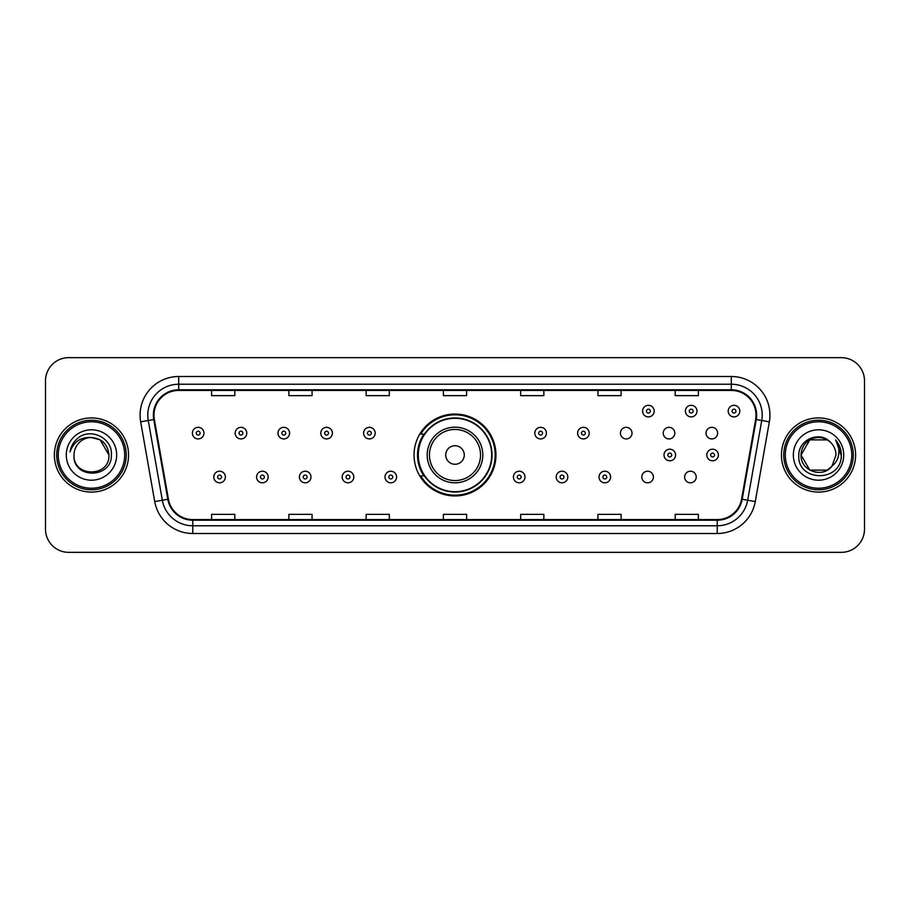 <?xml version="1.0" encoding="UTF-8"?>
<svg xmlns="http://www.w3.org/2000/svg" width="910" height="910" viewBox="0 0 910 910"><rect width="100%" height="100%" fill="white"/><g stroke="black" fill="none" stroke-linecap="round" stroke-linejoin="round"><path stroke-width="1.36" d="M414.05 455A40.95 40.95 0 0 0 455 495.95A40.95 40.95 0 0 0 495.95 455A40.95 40.95 0 0 0 455 414.05A40.95 40.95 0 0 0 414.05 455M641.823 477.022A5.79 5.79 0 0 0 647.624 482.812A5.79 5.79 0 0 0 653.414 477.022A5.79 5.79 0 0 0 647.624 471.221A5.79 5.79 0 0 0 641.823 477.022M684.627 477.022A5.79 5.79 0 0 0 690.428 482.812A5.79 5.79 0 0 0 696.218 477.022A5.79 5.79 0 0 0 690.428 471.221A5.79 5.79 0 0 0 684.627 477.022M706.035 433.137A5.79 5.79 0 0 0 711.825 438.927A5.79 5.79 0 0 0 717.626 433.137A5.79 5.79 0 0 0 711.825 427.336A5.79 5.79 0 0 0 706.035 433.137M663.231 433.137A5.79 5.79 0 0 0 669.021 438.927A5.79 5.79 0 0 0 674.822 433.137A5.79 5.79 0 0 0 669.021 427.336A5.79 5.79 0 0 0 663.231 433.137M620.427 433.137A5.79 5.79 0 0 0 626.216 438.927A5.79 5.79 0 0 0 632.018 433.137A5.79 5.79 0 0 0 626.216 427.336A5.79 5.79 0 0 0 620.427 433.137M423.867 475.862A37.469 37.469 0 0 1 423.867 434.138M45.5 380.824L45.5 529.176A23.182 23.182 0 0 0 68.682 552.347L841.318 552.347A23.182 23.182 0 0 0 864.5 529.176L864.5 380.824A23.182 23.182 0 0 0 841.318 357.653L68.682 357.653A23.182 23.182 0 0 0 45.5 380.824L45.5 529.176M54.384 455A37.083 37.083 0 0 0 91.478 492.082A37.083 37.083 0 0 0 128.56 455A37.083 37.083 0 0 0 91.478 417.917A37.083 37.083 0 0 0 54.384 455A37.083 37.083 0 0 0 91.478 492.082A37.083 37.083 0 0 0 128.56 455A37.083 37.083 0 0 0 91.478 417.917A37.083 37.083 0 0 0 54.384 455M781.44 455A37.083 37.083 0 0 0 818.522 492.082A37.083 37.083 0 0 0 855.616 455A37.083 37.083 0 0 0 818.522 417.917A37.083 37.083 0 0 0 781.44 455A37.083 37.083 0 0 0 818.522 492.082A37.083 37.083 0 0 0 855.616 455A37.083 37.083 0 0 0 818.522 417.917A37.083 37.083 0 0 0 781.44 455M153.983 415.131A24.729 24.729 0 0 1 178.701 390.413L731.299 390.413A24.729 24.729 0 0 1 755.641 419.43L741.582 499.158A24.729 24.729 0 0 1 717.239 519.587L192.761 519.587A24.729 24.729 0 0 1 168.418 499.158L154.359 419.43A24.729 24.729 0 0 1 153.983 415.131M153.358 415.131A25.343 25.343 0 0 0 153.744 419.533L167.804 499.272A25.343 25.343 0 0 0 192.761 520.213L717.239 520.213A25.343 25.343 0 0 0 742.196 499.272L756.255 419.533A25.343 25.343 0 0 0 731.299 389.787L178.701 389.787A25.343 25.343 0 0 0 153.358 415.131M140.663 421.842A38.63 38.63 0 0 1 178.701 376.501L731.299 376.501A38.63 38.63 0 0 1 769.337 421.842L755.277 501.581A38.63 38.63 0 0 1 717.239 533.499L192.761 533.499A38.63 38.63 0 0 1 154.723 501.581L140.663 421.842L148.262 420.5A30.906 30.906 0 0 1 178.701 384.225L731.299 384.225A30.906 30.906 0 0 1 761.738 420.5L747.667 500.238A30.906 30.906 0 0 1 717.239 525.775L192.761 525.775A30.906 30.906 0 0 1 162.333 500.238L148.262 420.5A30.906 30.906 0 0 1 147.795 415.131M841.318 357.653L68.682 357.653M68.682 552.347L841.318 552.347M864.5 529.176L864.5 380.824M742.196 499.272L747.667 500.238L761.738 420.5L769.337 421.842M443.409 390.413L443.409 395.645L466.591 395.645L466.591 390.413M366.15 390.413L366.15 395.645L389.321 395.645L389.321 390.413M288.88 390.413L288.88 395.645L312.062 395.645L312.062 390.413M211.62 390.413L211.62 395.645L234.803 395.645L234.803 390.413M520.679 390.413L520.679 395.645L543.85 395.645L543.85 390.413M597.938 390.413L597.938 395.645L621.12 395.645L621.12 390.413M675.197 390.413L675.197 395.645L698.38 395.645L698.38 390.413M466.591 519.587L466.591 514.355L443.409 514.355L443.409 519.587M389.321 519.587L389.321 514.355L366.15 514.355L366.15 519.587M312.062 519.587L312.062 514.355L288.88 514.355L288.88 519.587M234.803 519.587L234.803 514.355L211.62 514.355L211.62 519.587M543.85 519.587L543.85 514.355L520.679 514.355L520.679 519.587M621.12 519.587L621.12 514.355L597.938 514.355L597.938 519.587M698.38 519.587L698.38 514.355L675.197 514.355L675.197 519.587M124.693 455A33.226 33.226 0 0 0 91.478 421.774A33.226 33.226 0 0 0 58.251 455A33.226 33.226 0 0 0 91.478 488.226A33.226 33.226 0 0 0 124.693 455M126.24 455A34.773 34.773 0 0 0 91.478 420.227A34.773 34.773 0 0 0 56.704 455A34.773 34.773 0 0 0 91.478 489.773A34.773 34.773 0 0 0 126.24 455M91.478 437.528L100.202 439.871L108.938 455C107.903 444.387 102.079 438.563 91.478 437.528L100.202 439.871L108.938 455L100.202 439.871L91.478 437.528L100.202 439.871L108.938 455L100.202 439.871L91.478 437.528L100.202 439.871L108.938 455C110.008 477.534 72.936 477.534 74.006 455C72.379 479.411 112.169 478.853 111.384 455C112.738 438.301 91.046 427.472 78.192 437.903C73.653 441.532 70.934 446.218 70.036 451.94C73.642 441.691 80.785 436.891 91.478 437.528L100.202 439.871L108.938 455C110.008 477.534 72.936 477.534 74.006 455C72.936 477.534 110.008 477.534 108.938 455C110.008 477.534 72.936 477.534 74.006 455C72.936 477.534 110.008 477.534 108.938 455C110.008 477.534 72.936 477.534 74.006 455A17.472 17.472 0 0 1 91.478 437.528L100.202 439.871L108.938 455A17.472 17.472 0 0 0 108.927 454.363M66.282 455A25.196 25.196 0 0 0 91.478 480.196A25.196 25.196 0 0 0 116.662 455A25.196 25.196 0 0 0 91.478 429.804A25.196 25.196 0 0 0 66.282 455M464.271 455A9.271 9.271 0 0 0 455 445.729A9.271 9.271 0 0 0 445.729 455A9.271 9.271 0 0 0 455 464.271A9.271 9.271 0 0 0 464.271 455M482.812 455A27.812 27.812 0 0 0 455 427.188A27.812 27.812 0 0 0 427.188 455A27.812 27.812 0 0 0 455 482.812A27.812 27.812 0 0 0 482.812 455A27.812 27.812 0 0 1 455 482.812A27.812 27.812 0 0 1 427.188 455M491.696 455A36.696 36.696 0 0 0 455 418.304A36.696 36.696 0 0 0 418.304 455A36.696 36.696 0 0 0 455 491.696A36.696 36.696 0 0 0 491.696 455M495.176 455A40.176 40.176 0 0 1 420.659 475.862L424.39 475.862A37.048 37.048 0 0 0 492.048 455.091A37.048 37.048 0 0 0 424.39 434.138L420.659 434.138A40.176 40.176 0 0 1 495.176 455M827.258 470.129A17.472 17.472 0 0 0 831.979 466.147L827.258 470.129L809.798 470.129L801.062 455L809.798 439.871L827.258 439.871L829.965 441.805C819.25 430.566 798.616 439.826 798.809 455C796.841 481.959 840.556 482.664 841.272 456.308L841.306 455C841.238 449.267 839.338 444.239 835.585 439.905C838.44 444.58 839.441 449.62 838.599 455C837.826 459.504 835.619 463.213 831.979 466.147L831.626 466.557C822.174 478.671 800.163 470.527 801.062 455L809.798 470.129L827.258 470.129L831.979 466.147L828.066 469.64M851.749 455A33.226 33.226 0 0 0 818.522 421.774A33.226 33.226 0 0 0 785.307 455A33.226 33.226 0 0 0 818.522 488.226A33.226 33.226 0 0 0 851.749 455M853.296 455A34.773 34.773 0 0 0 818.522 420.227A34.773 34.773 0 0 0 783.76 455A34.773 34.773 0 0 0 818.522 489.773A34.773 34.773 0 0 0 853.296 455M831.979 466.147L835.994 455C835.892 449.733 833.89 445.331 829.965 441.805M793.338 455A25.196 25.196 0 0 0 818.522 480.196A25.196 25.196 0 0 0 843.718 455A25.196 25.196 0 0 0 818.522 429.804A25.196 25.196 0 0 0 793.338 455M827.258 439.871A17.472 17.472 0 0 0 801.062 455M835.755 440.099L841.295 455.66M835.585 439.905L840.135 447.8M203.965 433.137A5.79 5.79 0 0 1 198.175 438.927A5.79 5.79 0 0 1 192.374 433.137A5.79 5.79 0 0 1 198.175 427.336A5.79 5.79 0 0 1 203.965 433.137A5.79 5.79 0 0 0 198.175 427.336A5.79 5.79 0 0 0 192.374 433.137M246.769 433.137A5.79 5.79 0 0 1 240.979 438.927A5.79 5.79 0 0 1 235.178 433.137A5.79 5.79 0 0 1 240.979 427.336A5.79 5.79 0 0 1 246.769 433.137A5.79 5.79 0 0 0 240.979 427.336A5.79 5.79 0 0 0 235.178 433.137M289.573 433.137A5.79 5.79 0 0 1 283.784 438.927A5.79 5.79 0 0 1 277.982 433.137A5.79 5.79 0 0 1 283.784 427.336A5.79 5.79 0 0 1 289.573 433.137A5.79 5.79 0 0 0 283.784 427.336A5.79 5.79 0 0 0 277.982 433.137M332.377 433.137A5.79 5.79 0 0 1 326.588 438.927A5.79 5.79 0 0 1 320.798 433.137A5.79 5.79 0 0 1 326.588 427.336A5.79 5.79 0 0 1 332.377 433.137A5.79 5.79 0 0 0 326.588 427.336A5.79 5.79 0 0 0 320.798 433.137M375.182 433.137A5.79 5.79 0 0 1 369.392 438.927A5.79 5.79 0 0 1 363.602 433.137A5.79 5.79 0 0 1 369.392 427.336A5.79 5.79 0 0 1 375.182 433.137A5.79 5.79 0 0 0 369.392 427.336A5.79 5.79 0 0 0 363.602 433.137M546.398 433.137A5.79 5.79 0 0 1 540.608 438.927A5.79 5.79 0 0 1 534.818 433.137A5.79 5.79 0 0 1 540.608 427.336A5.79 5.79 0 0 1 546.398 433.137A5.79 5.79 0 0 0 540.608 427.336A5.79 5.79 0 0 0 534.818 433.137M589.202 433.137A5.79 5.79 0 0 1 583.412 438.927A5.79 5.79 0 0 1 577.622 433.137A5.79 5.79 0 0 1 583.412 427.336A5.79 5.79 0 0 1 589.202 433.137A5.79 5.79 0 0 0 583.412 427.336A5.79 5.79 0 0 0 577.622 433.137M654.188 411.115A5.79 5.79 0 0 1 648.398 416.905A5.79 5.79 0 0 1 642.596 411.115A5.79 5.79 0 0 1 648.398 405.314A5.79 5.79 0 0 1 654.188 411.115A5.79 5.79 0 0 0 648.398 405.314A5.79 5.79 0 0 0 642.596 411.115M696.992 411.115A5.79 5.79 0 0 1 691.202 416.905A5.79 5.79 0 0 1 685.401 411.115A5.79 5.79 0 0 1 691.202 405.314A5.79 5.79 0 0 1 696.992 411.115A5.79 5.79 0 0 0 691.202 405.314A5.79 5.79 0 0 0 685.401 411.115M739.796 411.115A5.79 5.79 0 0 1 734.006 416.905A5.79 5.79 0 0 1 728.205 411.115A5.79 5.79 0 0 1 734.006 405.314A5.79 5.79 0 0 1 739.796 411.115A5.79 5.79 0 0 0 734.006 405.314A5.79 5.79 0 0 0 728.205 411.115M213.782 477.022A5.79 5.79 0 0 1 219.572 471.221A5.79 5.79 0 0 1 225.373 477.022A5.79 5.79 0 0 1 219.572 482.812A5.79 5.79 0 0 1 213.782 477.022A5.79 5.79 0 0 0 219.572 482.812A5.79 5.79 0 0 0 225.373 477.022M256.586 477.022A5.79 5.79 0 0 1 262.376 471.221A5.79 5.79 0 0 1 268.177 477.022A5.79 5.79 0 0 1 262.376 482.812A5.79 5.79 0 0 1 256.586 477.022A5.79 5.79 0 0 0 262.376 482.812A5.79 5.79 0 0 0 268.177 477.022M299.39 477.022A5.79 5.79 0 0 1 305.18 471.221A5.79 5.79 0 0 1 310.981 477.022A5.79 5.79 0 0 1 305.18 482.812A5.79 5.79 0 0 1 299.39 477.022A5.79 5.79 0 0 0 305.18 482.812A5.79 5.79 0 0 0 310.981 477.022M342.194 477.022A5.79 5.79 0 0 1 347.984 471.221A5.79 5.79 0 0 1 353.785 477.022A5.79 5.79 0 0 1 347.984 482.812A5.79 5.79 0 0 1 342.194 477.022A5.79 5.79 0 0 0 347.984 482.812A5.79 5.79 0 0 0 353.785 477.022M384.998 477.022A5.79 5.79 0 0 1 390.788 471.221A5.79 5.79 0 0 1 396.589 477.022A5.79 5.79 0 0 1 390.788 482.812A5.79 5.79 0 0 1 384.998 477.022A5.79 5.79 0 0 0 390.788 482.812A5.79 5.79 0 0 0 396.589 477.022M513.411 477.022A5.79 5.79 0 0 1 519.212 471.221A5.79 5.79 0 0 1 525.002 477.022A5.79 5.79 0 0 1 519.212 482.812A5.79 5.79 0 0 1 513.411 477.022A5.79 5.79 0 0 0 519.212 482.812A5.79 5.79 0 0 0 525.002 477.022M556.215 477.022A5.79 5.79 0 0 1 562.016 471.221A5.79 5.79 0 0 1 567.806 477.022A5.79 5.79 0 0 1 562.016 482.812A5.79 5.79 0 0 1 556.215 477.022A5.79 5.79 0 0 0 562.016 482.812A5.79 5.79 0 0 0 567.806 477.022M599.019 477.022A5.79 5.79 0 0 1 604.82 471.221A5.79 5.79 0 0 1 610.61 477.022A5.79 5.79 0 0 1 604.82 482.812A5.79 5.79 0 0 1 599.019 477.022A5.79 5.79 0 0 0 604.82 482.812A5.79 5.79 0 0 0 610.61 477.022M664.004 455A5.79 5.79 0 0 1 669.794 449.21A5.79 5.79 0 0 1 675.584 455A5.79 5.79 0 0 1 669.794 460.79A5.79 5.79 0 0 1 664.004 455A5.79 5.79 0 0 0 669.794 460.79A5.79 5.79 0 0 0 675.584 455M706.808 455A5.79 5.79 0 0 1 712.598 449.21A5.79 5.79 0 0 1 718.388 455A5.79 5.79 0 0 1 712.598 460.79A5.79 5.79 0 0 1 706.808 455A5.79 5.79 0 0 0 712.598 460.79A5.79 5.79 0 0 0 718.388 455M731.299 376.501L731.299 389.787M148.262 420.5L153.744 419.533M192.761 533.499L192.761 520.213M717.239 520.213L717.239 533.499M154.723 501.581L167.804 499.272M756.255 419.533L761.738 420.5M178.701 376.501L178.701 389.787M747.667 500.238L755.277 501.581M480.548 455A25.548 25.548 0 0 0 455 429.452A25.548 25.548 0 0 0 429.452 455A25.548 25.548 0 0 0 455 480.548A25.548 25.548 0 0 0 480.548 455M196.242 433.137A1.934 1.934 0 0 0 198.175 435.071A1.934 1.934 0 0 0 200.109 433.137A1.934 1.934 0 0 0 198.175 431.203A1.934 1.934 0 0 0 196.242 433.137M239.046 433.137A1.934 1.934 0 0 0 240.979 435.071A1.934 1.934 0 0 0 242.913 433.137A1.934 1.934 0 0 0 240.979 431.203A1.934 1.934 0 0 0 239.046 433.137M281.85 433.137A1.934 1.934 0 0 0 283.784 435.071A1.934 1.934 0 0 0 285.717 433.137A1.934 1.934 0 0 0 283.784 431.203A1.934 1.934 0 0 0 281.85 433.137M324.654 433.137A1.934 1.934 0 0 0 326.588 435.071A1.934 1.934 0 0 0 328.521 433.137A1.934 1.934 0 0 0 326.588 431.203A1.934 1.934 0 0 0 324.654 433.137M367.458 433.137A1.934 1.934 0 0 0 369.392 435.071A1.934 1.934 0 0 0 371.325 433.137A1.934 1.934 0 0 0 369.392 431.203A1.934 1.934 0 0 0 367.458 433.137M538.674 433.137A1.934 1.934 0 0 0 540.608 435.071A1.934 1.934 0 0 0 542.542 433.137A1.934 1.934 0 0 0 540.608 431.203A1.934 1.934 0 0 0 538.674 433.137M581.479 433.137A1.934 1.934 0 0 0 583.412 435.071A1.934 1.934 0 0 0 585.346 433.137A1.934 1.934 0 0 0 583.412 431.203A1.934 1.934 0 0 0 581.479 433.137M646.464 411.115A1.934 1.934 0 0 0 648.398 413.049A1.934 1.934 0 0 0 650.32 411.115A1.934 1.934 0 0 0 648.398 409.182A1.934 1.934 0 0 0 646.464 411.115M689.268 411.115A1.934 1.934 0 0 0 691.202 413.049A1.934 1.934 0 0 0 693.124 411.115A1.934 1.934 0 0 0 691.202 409.182A1.934 1.934 0 0 0 689.268 411.115M732.072 411.115A1.934 1.934 0 0 0 734.006 413.049A1.934 1.934 0 0 0 735.928 411.115A1.934 1.934 0 0 0 734.006 409.182A1.934 1.934 0 0 0 732.072 411.115M221.505 477.022A1.934 1.934 0 0 0 219.572 475.088A1.934 1.934 0 0 0 217.649 477.022A1.934 1.934 0 0 0 219.572 478.956A1.934 1.934 0 0 0 221.505 477.022M264.31 477.022A1.934 1.934 0 0 0 262.376 475.088A1.934 1.934 0 0 0 260.453 477.022A1.934 1.934 0 0 0 262.376 478.956A1.934 1.934 0 0 0 264.31 477.022M307.114 477.022A1.934 1.934 0 0 0 305.18 475.088A1.934 1.934 0 0 0 303.257 477.022A1.934 1.934 0 0 0 305.18 478.956A1.934 1.934 0 0 0 307.114 477.022M349.918 477.022A1.934 1.934 0 0 0 347.984 475.088A1.934 1.934 0 0 0 346.062 477.022A1.934 1.934 0 0 0 347.984 478.956A1.934 1.934 0 0 0 349.918 477.022M392.722 477.022A1.934 1.934 0 0 0 390.788 475.088A1.934 1.934 0 0 0 388.866 477.022A1.934 1.934 0 0 0 390.788 478.956A1.934 1.934 0 0 0 392.722 477.022M521.134 477.022A1.934 1.934 0 0 0 519.212 475.088A1.934 1.934 0 0 0 517.278 477.022A1.934 1.934 0 0 0 519.212 478.956A1.934 1.934 0 0 0 521.134 477.022M563.938 477.022A1.934 1.934 0 0 0 562.016 475.088A1.934 1.934 0 0 0 560.082 477.022A1.934 1.934 0 0 0 562.016 478.956A1.934 1.934 0 0 0 563.938 477.022M606.742 477.022A1.934 1.934 0 0 0 604.82 475.088A1.934 1.934 0 0 0 602.886 477.022A1.934 1.934 0 0 0 604.82 478.956A1.934 1.934 0 0 0 606.742 477.022M671.728 455A1.934 1.934 0 0 0 669.794 453.066A1.934 1.934 0 0 0 667.86 455A1.934 1.934 0 0 0 669.794 456.934A1.934 1.934 0 0 0 671.728 455M714.532 455A1.934 1.934 0 0 0 712.598 453.066A1.934 1.934 0 0 0 710.664 455A1.934 1.934 0 0 0 712.598 456.934A1.934 1.934 0 0 0 714.532 455"/></g></svg>
